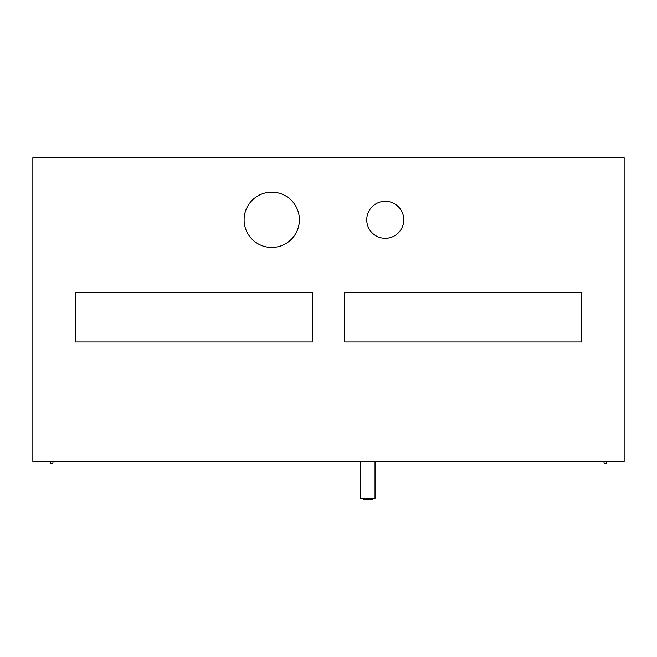 <?xml version="1.0" encoding="UTF-8"?>
<svg xmlns="http://www.w3.org/2000/svg" width="657" height="657" viewBox="0 0 657 657"><rect width="100%" height="100%" fill="white"/><g stroke="black" fill="none" stroke-linecap="round" stroke-linejoin="round"><path stroke-width="0.99" d="M624.15 461.51L32.85 461.51L32.85 157.737L624.15 157.737L624.15 461.51M75.563 341.952L75.563 292.595L312.461 292.595L312.461 341.952L75.563 341.952M344.539 341.952L344.539 292.595L581.437 292.595L581.437 341.952L344.539 341.952M299.387 219.799A27.643 27.643 0 0 1 257.922 243.739A27.643 27.643 0 0 1 257.922 195.86A27.643 27.643 0 0 1 299.387 219.799M403.768 219.799A18.511 18.511 0 0 0 376.001 203.769A18.511 18.511 0 0 0 376.001 235.83A18.511 18.511 0 0 0 403.768 219.799M606.017 461.51A1.232 1.232 0 0 1 606.189 463.325A1.232 1.232 0 0 1 604.358 463.325A1.232 1.232 0 0 1 604.53 461.51A1.232 1.232 0 0 0 604.358 463.325A1.232 1.232 0 0 0 606.189 463.325A1.232 1.232 0 0 0 606.017 461.51M52.47 461.51A1.232 1.232 0 0 1 52.642 463.325A1.232 1.232 0 0 1 50.811 463.325A1.232 1.232 0 0 1 50.983 461.51A1.232 1.232 0 0 0 50.811 463.325A1.232 1.232 0 0 0 52.642 463.325A1.232 1.232 0 0 0 52.47 461.51M360.726 461.51L360.726 498.277L375.04 498.277L375.04 461.51M372.33 498.277L372.33 499.263L363.444 499.263L363.444 498.277"/></g></svg>
